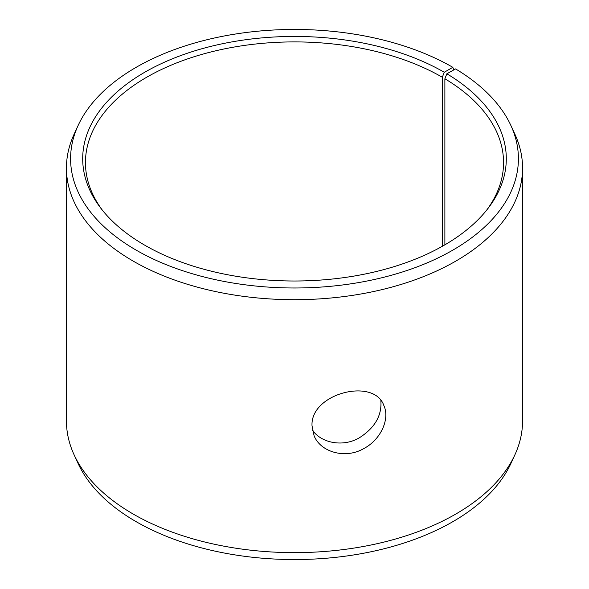 <?xml version="1.0" encoding="UTF-8"?>
<svg xmlns="http://www.w3.org/2000/svg" width="589" height="589" viewBox="0 0 589 589"><rect width="100%" height="100%" fill="white"/><g stroke="black" fill="none" stroke-linecap="round" stroke-linejoin="round"><path stroke-width="0.88" d="M444.261 72.256A211.797 122.276 180 0 0 174.396 58.002A211.797 122.276 180 0 0 101.153 208.639A211.797 122.276 180 0 0 294.5 281.005A211.797 122.276 180 0 0 487.847 208.639A211.797 122.276 180 0 0 446.852 73.78L455.569 68.92A223.908 129.271 180 0 1 510.869 125.45L514.874 134.145A228.061 131.671 180 0 1 522.561 168.034L522.561 420.966A228.061 131.671 180 0 1 514.874 454.855L510.869 463.55A223.908 129.271 180 0 1 294.5 559.55A223.908 129.271 180 0 1 78.131 463.55L74.126 454.855A228.061 131.671 180 0 1 66.439 420.966L66.439 168.034A228.061 131.671 180 0 1 74.126 134.145L78.131 125.45A223.908 129.271 180 0 1 236.388 33.882A223.908 129.271 180 0 1 452.823 67.315L444.261 72.256L442.324 77.255L442.324 246.29M514.874 454.855A228.061 131.671 180 0 1 294.5 552.637A228.061 131.671 180 0 1 74.126 454.855M510.869 125.45A223.908 129.271 180 0 1 294.5 287.992A223.908 129.271 180 0 1 78.131 125.45M453.824 69.892L452.823 67.315M522.561 168.034A228.061 131.671 180 0 1 294.5 299.698A228.061 131.671 180 0 1 66.439 168.034M446.852 73.78L444.879 78.757A209.051 120.693 180 0 1 503.551 162.601A209.051 120.693 180 0 1 486.566 210.258M102.434 210.258A209.051 120.693 180 0 1 85.449 162.601A209.051 120.693 180 0 1 214.499 51.096A209.051 120.693 180 0 1 442.324 77.255M444.879 78.757L444.879 244.825M312.398 430.125C321.358 443.134 342.886 447.279 359.062 437.973C374.781 428.041 382.04 415.576 380.84 400.557M312.023 425.781C310.197 393.393 374.206 377.166 383.881 405.593C390.095 418.838 380.936 439.659 363.722 448.612C345.272 459.339 320.49 452.08 314.084 435.727L312.023 425.781"/></g></svg>
